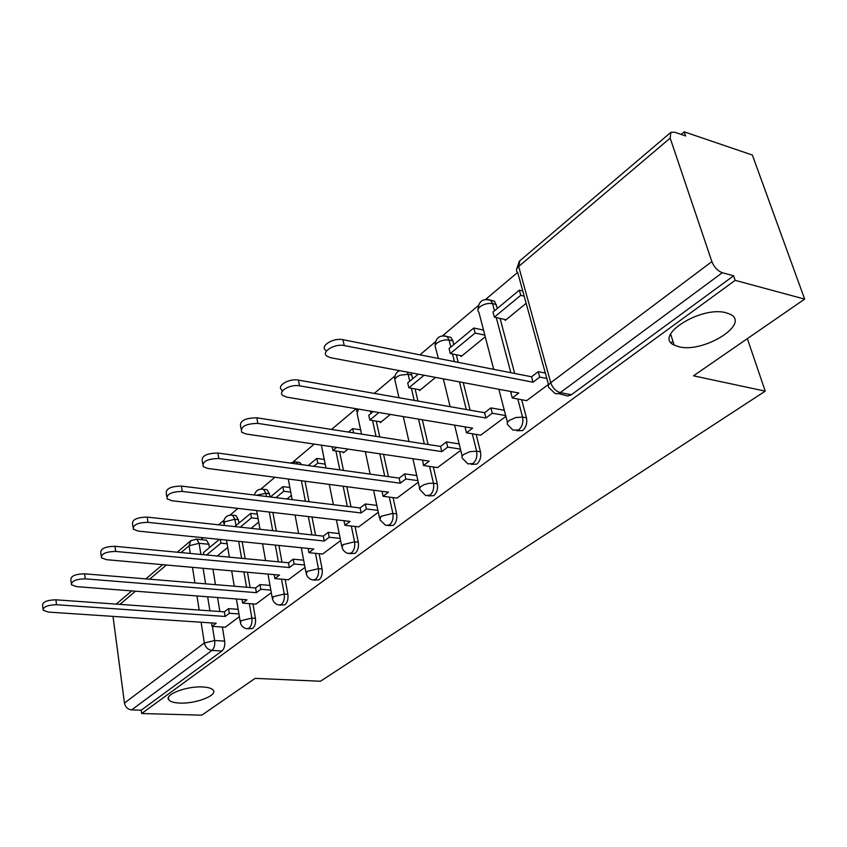 <?xml version="1.0" encoding="UTF-8"?>
<svg xmlns="http://www.w3.org/2000/svg" width="847" height="847" viewBox="0 0 847 847"><rect width="100%" height="100%" fill="white"/><g stroke="black" fill="none" stroke-linecap="round" stroke-linejoin="round"><path stroke-width="1.27" d="M678.743 346.709L674.117 345.047C653.217 335.92 701.242 305.471 726.186 312.808L729.849 314.121C751.384 323.681 703.296 353.591 678.743 346.709M179.882 703.074C174.154 702.841 170.48 701.803 168.86 699.94C163.757 694.805 186.34 685.996 202.444 686.959C207.949 687.224 211.496 688.24 213.084 690.009C218.272 695.207 195.953 703.91 179.882 703.074M516.914 430.805L522.578 430.551C526.125 427.343 527.416 423.087 526.453 417.783L522.567 417.095C523.52 422.409 522.228 426.676 518.682 429.895L512.986 430.128L508.179 425.205C506.591 423.902 506.993 422.293 509.407 420.356L515.77 417.539L522.567 417.095L517.782 399.001M471.271 464.389L476.787 464.124C480.122 461.096 481.35 456.988 480.471 451.8L476.628 451.207C477.496 456.395 476.268 460.514 472.933 463.553L467.978 463.902L462.748 458.682C461.382 457.496 461.763 456.046 463.912 454.341L469.979 451.673L476.628 451.207L472.308 433.77M428.36 495.95L433.78 495.664C436.914 492.806 438.079 488.835 437.285 483.764L433.473 483.245C434.267 488.317 433.103 492.287 429.969 495.167L425.639 495.59L419.392 488.941L420.8 486.559L424.178 484.632L428.953 483.341L433.473 483.245L429.556 466.411M388 525.648L393.294 525.352C396.248 522.641 397.359 518.798 396.629 513.854L392.86 513.388C393.59 518.353 392.479 522.197 389.525 524.918L385.734 525.394L379.911 519.804L380.959 516.299L392.86 513.388L389.302 497.104M349.938 553.652L355.115 553.345C357.91 550.762 358.969 547.056 358.302 542.207L354.586 541.815C355.242 546.664 354.184 550.381 351.389 552.964L348.064 553.462L345.809 552.53L343.511 550.497L342.05 547.776L343.035 544.621L354.586 541.815L351.336 526.04M314.015 580.1L319.054 579.782C321.701 577.326 322.718 573.737 322.114 568.993L318.43 568.655C319.033 573.398 318.017 576.998 315.38 579.464L312.437 579.962L310.118 579.062L307.747 577.008L306.296 574.213L307.228 571.365L318.43 568.655L315.476 553.345M280.029 605.107L284.952 604.8C287.451 602.461 288.425 598.967 287.874 594.329L284.243 594.043C284.793 598.681 283.809 602.175 281.31 604.525L278.716 605.012L276.334 604.155L273.92 602.09L272.48 599.242L273.359 596.669L284.243 594.043L281.532 579.168M247.832 628.813L252.628 628.495C255.011 626.261 255.942 622.873 255.434 618.342L251.845 618.088C252.353 622.63 251.411 626.018 249.039 628.262L246.731 628.739C243.513 628.072 241.416 626.145 240.442 622.958L241.279 620.629L251.845 618.088L249.367 603.625M804.65 299.107L693.513 375.814L765.233 391.155L320.452 681.242L255.116 678.373L201.787 715.175L141.682 713.523L735.175 280.336L804.65 299.107L752.369 155.054L684.228 131.825L681.136 134.429M517.633 272.406L485.702 299.362M478.301 305.608L442.568 335.761M435.39 341.817L419.953 354.84M394.988 375.92L374.279 393.389M356.121 408.72L331.558 429.44M314.205 444.093L293.284 461.742M274.904 477.253L260.865 489.1M254.524 494.447L253.92 494.955M237.986 508.412L230.098 515.071M223.894 520.302L218.547 524.822M203.238 537.729L201.004 539.624M684.228 131.825L685.647 135.954L674.561 132.196L670.866 132.354L670.168 138.114L711.872 261.607C714.19 267.25 717.663 270.955 722.311 272.723L559.835 392.944L557.39 393.834L555.018 393.474L549.459 388.117C547.596 386.708 548.02 384.898 550.73 382.696L711.872 261.607M735.175 280.336L733.618 275.804L722.311 272.723M205.44 540.068L206.52 540.185L208.891 544.282L209.442 547.628M212.946 569.173L215.466 584.652M217.573 597.537L219.849 611.534M222.38 627.055L224.667 641.105L214.651 640.512C215.106 644.98 214.206 648.283 211.962 650.422L131.592 709.902C127.759 709.394 125.377 707.097 124.456 703.031L113.011 616.383M131.592 709.902L141.227 710.188L141.682 713.523M255.942 604.123L271.305 592.678M288.351 579.772L304.994 567.363M322.559 554.054L340.61 540.598M343.162 452.033L343.342 452.87L347.958 449.09M358.715 526.876L378.302 512.276M380.134 421.753L380.324 422.621L390.34 414.427M396.989 498.1L418.27 482.239M419.286 389.684L419.498 390.573L435.591 377.402M437.592 467.576L460.726 450.339M460.821 355.666L461.054 356.576L485.257 336.788M480.715 435.157L505.903 416.396M504.971 319.499L505.225 320.452L526.146 303.332M526.622 400.631L548.443 384.422M487.576 299.372L494.563 301.257L497.411 308.372M500.079 318.419L514.69 373.463M521.657 399.72L526.453 417.783M447.597 336.651L450.848 337.328L452.849 340.801L453.791 344.613M456.321 354.766L458.206 362.368M463.245 382.59L470.106 410.17M476.141 434.405L480.471 451.8M411.017 372.796L412.733 378.725M415.115 388.932L417.952 401.033M422.325 419.763L428.106 444.484M433.357 466.962L437.285 483.764M376.269 421.128L379.742 436.946M383.564 454.363L388.455 476.639M393.061 497.591L396.629 513.854M339.562 451.504L343.469 470.413M346.836 486.697L350.997 506.855M355.052 526.463L358.302 542.207M305.036 481.212L309.028 501.71M311.992 516.988L315.56 535.304M319.139 553.716L322.114 568.993M265.598 489.555L267.059 489.735L269.441 493.78L270.024 496.935M272.872 512.456L276.281 531.058M278.917 545.447L281.977 562.143M285.153 579.486L287.874 594.329M234.746 515.452L236.006 515.601L238.399 519.677L238.981 523.075M242.2 541.709L245.132 558.649M247.472 572.254L250.109 587.511M252.946 603.9L255.434 618.342M747.35 338.652L765.233 391.155M671.099 342.664L672.942 341.341M225.207 627.235L239.383 616.669M217.256 556.003L227.737 547.427M301.596 464.622L299.806 462.494L298.091 462.25M733.618 275.804L570.942 395.062L567.501 395.951L558.522 393.58M141.227 710.188L221.967 650.972C224.233 648.844 225.122 645.552 224.667 641.105M251.083 528.337L258.706 522.101M286.942 499.01L291.347 495.4M325.015 467.862L325.809 467.205M42.985 608.898L42.583 605.351C42.572 601.91 47.019 600.068 55.934 599.803L56.505 604.726C47.58 604.991 43.123 606.833 43.133 610.253L48.343 612.085L216.197 623.244L212.078 626.378L211.528 622.937M238.928 613.937L229.325 613.26L228.563 608.633L224.349 611.852L225.111 616.468L56.505 604.726M229.325 613.26L225.111 616.468M225.313 627.246L212.078 626.378M219.362 539.38L203.418 552.625L203.756 554.721M227.123 543.785L220.887 543.16L206.573 554.986M220.887 543.16L220.273 539.475M224.349 611.852L55.934 599.803M228.563 608.633L238.155 609.342M71.264 583.202L70.852 579.761C70.714 576.045 75.298 574.065 84.615 573.821L85.24 578.84C75.923 579.094 71.328 581.074 71.455 584.769L76.601 586.632L246.996 599.814L242.655 603.117L242.03 599.432M270.849 590.105L260.834 589.29L260.008 584.578L255.572 587.966L256.387 592.667L85.24 578.84M260.834 589.29L256.387 592.667M256.059 604.133L242.655 603.117M258.081 518.618L251.485 517.866L250.68 513.356L234.778 526.569M250.68 513.356L257.276 514.118M251.485 517.866L240.241 527.162M255.572 587.966L84.615 573.821M260.008 584.578L270.013 585.415M101.216 555.992L100.782 552.678C100.497 548.665 105.229 546.537 114.98 546.304L115.679 551.429C105.907 551.672 101.174 553.8 101.46 557.792L106.521 559.676L279.478 575.102L274.894 578.586L274.174 574.626M304.549 564.981L294.078 563.986L293.189 559.179L288.509 562.768L289.388 567.554L115.679 551.429M294.078 563.986L289.388 567.554M288.478 579.782L274.894 578.586M290.722 492.107L283.724 491.228L282.856 486.623L270.394 496.977M282.856 486.623L289.854 487.523M283.724 491.228L275.942 497.655M288.509 562.768L114.98 546.304M293.189 559.179L303.639 560.195M132.99 527.12L132.556 523.997C132.068 519.624 136.96 517.326 147.198 517.104L147.971 522.345C137.712 522.588 132.82 524.875 133.286 529.216L138.241 531.101L313.771 549.004L308.933 552.689L308.117 548.433M340.176 538.438L329.218 537.252L328.244 532.35L323.3 536.14L324.263 541.032L147.971 522.345M329.218 537.252L324.263 541.032M322.686 554.065L308.933 552.689M325.195 464.135L317.752 463.097L316.82 458.418L308.234 465.543M316.82 458.418L324.253 459.466M317.752 463.097L313.856 466.316M323.3 536.14L147.198 517.104M328.244 532.35L339.192 533.557M166.753 496.437L166.319 493.536C165.61 488.783 170.649 486.294 181.438 486.083L182.285 491.429C171.486 491.673 166.425 494.15 167.134 498.872L171.941 500.746L350.055 521.403L344.93 525.309L343.988 520.704M377.889 510.37L366.402 508.962L365.353 503.965L360.113 507.967L361.15 512.964L182.285 491.429M366.402 508.962L361.15 512.964M358.853 526.887L344.93 525.309M353.623 432.881L352.712 428.593L348.509 432.086M352.712 428.593L360.631 429.842M336.714 447.428L332.956 450.53L332.183 446.75M344.189 452.182L332.956 450.53M360.113 507.967L181.438 486.083M365.353 503.965L376.83 505.394M202.708 463.775L202.274 461.149C201.3 455.972 206.509 453.261 217.901 453.039L218.833 458.513C207.42 458.756 202.2 461.456 203.174 466.612L207.811 468.444L388.487 492.171L383.056 496.3L381.976 491.313M417.899 480.641L405.829 478.968L404.686 473.865L399.128 478.121L400.26 483.214L218.833 458.513M405.829 478.968L400.26 483.214M397.137 498.121L383.056 496.3M373.209 411.568L368.763 415.263L369.811 420.07L378.948 412.521M381.171 421.922L369.811 420.07M399.128 478.121L217.901 453.039M404.686 473.865L416.745 475.559M241.056 428.921L240.654 426.644C239.341 420.98 244.73 418.026 256.8 417.793L257.827 423.394C245.736 423.648 240.347 426.592 241.649 432.224L246.054 433.992L429.27 461.139L423.5 465.522L422.6 460.154M460.419 449.101L447.703 447.11L446.454 441.901L440.546 446.422L441.774 451.62L257.827 423.394M447.703 447.11L441.774 451.62M437.751 467.608L423.5 465.522M418.238 374.152L407.714 382.897L408.857 387.799L424.051 375.242M420.345 389.874L408.857 387.799M440.546 446.422L256.8 417.793M446.454 441.901L459.159 443.913M282.062 391.663L281.712 389.811C276.302 385.777 289.261 378.185 298.388 380.102L299.531 385.83C290.383 383.935 277.403 391.505 282.803 395.507L286.932 397.179L472.626 428.148L466.496 432.817L465.194 427.555L465.892 427.026M505.691 415.581L492.255 413.22L490.889 407.894L484.6 412.711L485.945 418.016L299.531 385.83M492.255 413.22L485.945 418.016M480.895 435.178L466.496 432.817M473.791 328.001L449.058 348.551L450.286 353.559L475.082 333.062L473.791 328.001L483.521 330.086M484.823 335.126L475.082 333.062M461.911 355.878L450.286 353.559M484.6 412.711L298.388 380.102M490.889 407.894L504.314 410.276M325.724 350.383C319.478 346.127 333.358 337.466 342.961 339.711L344.221 345.576C334.607 343.342 320.685 351.992 326.942 356.216L330.711 357.741L518.819 393.008L512.276 397.984L510.857 392.606L512.012 391.727M546.802 378.471L539.751 377.084L538.258 371.642L531.545 376.777L533.017 382.209L344.221 345.576M539.751 377.084L533.017 382.209M526.823 400.673L512.276 397.984M519.338 290.161L492.996 312.045L494.341 317.149L520.746 295.328L519.338 290.161L522.747 290.976M524.166 296.132L520.746 295.328M506.083 319.743L494.341 317.149M531.545 376.777L342.961 339.711M538.258 371.642L545.309 373.051M670.168 138.114L518.682 266.477L550.73 382.696C552.604 387.958 555.791 391.261 560.312 392.616L571.407 394.744M208.891 544.282L199.098 543.308L200.887 554.446M203.1 568.295L205.588 583.827M207.653 596.764L209.908 610.825M212.396 626.399L214.651 640.512L204.349 642.989L201.088 622.238M199.183 610.052L196.959 595.939M194.926 582.948L192.47 567.342M190.289 553.451L189.082 545.764L181.057 552.572M166.372 565.013L149.633 579.2M135.488 591.185L119.914 604.387M124.456 703.031L204.349 642.989C205.419 647.299 207.96 649.776 211.962 650.422L221.967 650.972M496.384 304.486L492.573 303.618L494.468 310.817M496.257 317.572L510.836 372.701M452.849 340.801L449.069 340.028L450.816 347.079M452.542 354.004L454.426 361.616M459.445 381.881L466.284 409.503M411.864 374.988L408.127 374.289L409.736 381.214M411.377 388.254L414.194 400.377M418.556 419.127L424.315 443.892M370.51 411.113L371.007 413.389M372.564 420.525L376.026 436.374M379.848 453.812L384.718 476.12M335.91 450.964L339.806 469.905M343.151 486.21L347.302 506.4M301.426 480.736L305.396 501.265M308.35 516.575L311.908 534.912M269.441 493.78L265.894 493.335L266.466 496.501M269.293 512.043L272.692 530.667M275.317 545.087L278.367 561.805M238.399 519.677L234.884 519.285L235.964 525.585M238.674 541.349L241.586 558.311M243.925 571.937L246.551 587.225M231.369 515.04L232.502 515.198L234.884 519.285L224.624 521.816L224.042 525.415M262.199 489.079L263.502 489.291L265.894 493.335L256.323 495.251M294.692 461.721L296.206 461.996L297.996 464.124M407.291 372.098L408.127 374.289L399.985 375.21L396.851 376.82L394.734 379.255L398.979 397.719M444.326 335.761L447.078 336.545L449.069 340.028L444.58 339.965L439.815 341.309L436.406 343.49L435.019 345.703L438.386 358.472M494.563 301.257L490.762 300.378L492.573 303.618C488.01 302.951 483.775 304.031 479.889 306.847C477.613 308.922 477.274 310.69 478.873 312.162L493.695 369.334M358.493 409.112L357.095 413.357L361.542 434.109M195.763 539.073L196.737 539.19L199.098 543.308L189.082 545.764L190.861 540.63L196.737 539.19L206.52 540.185M548.612 385.036L517.655 272.416C515.791 270.807 516.13 268.817 518.682 266.477L519.836 260.812L670.506 132.661M674.117 345.047L670.612 334.004M168.86 699.94L168.5 697.409M236.006 515.601L232.502 515.198C226.89 514.838 223.936 517.485 223.629 523.139M240.252 621.804L236.419 598.998M234.259 586.198L231.676 570.836M229.378 557.157L226.509 540.111M267.059 489.735L263.502 489.291C258.854 488.624 255.805 490.529 254.386 495.019M299.806 462.494L296.206 461.996L289.843 463.002M450.848 337.328L447.078 336.545C439.657 334.745 435.676 337.678 435.114 345.354M272.247 597.929L267.991 574.075M265.577 560.587L262.581 543.785M259.997 529.301L256.652 510.572M306.021 572.731L301.278 547.734M298.567 533.472L295.074 515.029M292.162 499.645L288.245 479M341.712 546.103L336.418 519.825M333.369 504.696L329.282 484.389M325.979 467.999L321.373 445.151M356.703 408.815L356.608 411.335M379.509 517.919L373.569 490.212M370.118 474.108L365.311 451.663M399.562 370.647C396.078 372.415 394.469 375.295 394.723 379.308M419.593 488.02L412.902 458.714M408.974 441.499L403.288 416.586M462.166 456.268L454.595 425.141M450.106 406.666L443.341 378.863M490.762 300.378C482.928 298.144 478.682 301.119 478.026 309.303M507.48 422.484L498.862 389.271M519.349 261.247L516.638 269.177M190.459 540.968L177.245 552.212M162.582 564.684L145.875 578.893M131.761 590.899L116.219 604.123"/></g></svg>
